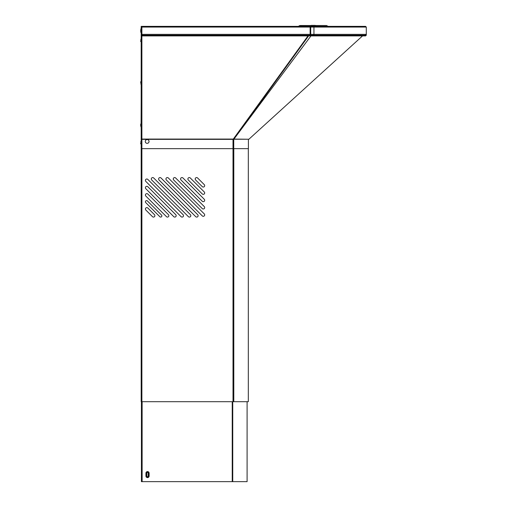 <?xml version="1.0" encoding="UTF-8"?>
<svg xmlns="http://www.w3.org/2000/svg" width="507" height="507" viewBox="0 0 507 507"><rect width="100%" height="100%" fill="white"/><g stroke="black" fill="none" stroke-linecap="round" stroke-linejoin="round"><path stroke-width="0.76" d="M141.18 34.356L141.18 34.875L141.884 34.875L141.884 27.397L141.18 27.397L141.18 26.364L141.18 34.356L310.715 34.356L310.715 27.067L310.126 27.067L310.126 35.908L141.18 35.908L141.18 138.734A0.659 0.507 0 0 0 141.84 139.241L233.828 139.241L310.956 35.908L233.828 139.241L248.886 139.241L233.448 139.07L308.136 35.908M248.398 139.241L248.398 148.652L141.18 148.652L141.18 138.538M141.18 148.652L141.18 401.69L248.322 401.69L248.322 148.652M310.126 34.356L310.126 27.067L141.18 27.067L310.126 27.067L310.126 26.364L141.18 26.364L365.585 26.364L366.288 27.067L313.941 27.067L313.941 34.356L310.715 34.356M141.18 102.084L141.085 123.613M141.18 128.423L141.085 126.649M233.778 139.241L308.586 35.908M141.18 138.303L141.18 134.666M233.188 139.241L307.996 35.908M313.351 26.364A0.703 0.589 -90 0 1 313.941 27.067L313.941 35.205L310.715 35.205L310.715 27.067L313.941 27.067L310.715 27.067L310.715 26.364L313.351 26.364A0.703 0.589 90 0 1 313.941 27.067L366.288 27.067L366.288 34.356L313.941 34.356A0.703 0.589 -90 0 1 313.351 35.065M310.126 35.908L365.585 35.908L366.288 35.205L313.941 35.205A0.703 0.589 90 0 1 313.351 35.908M310.715 35.205L310.715 35.908M311 35.908C379.73 35.908 379.73 35.908 311 35.908M141.18 35.908L141.18 34.875M140.712 31.491L140.712 30.192M140.712 40.471L140.712 41.53L140.712 40.471M140.712 82.799L140.712 81.741L140.712 82.799M140.712 124.076L141.18 123.607L140.712 124.076L140.712 126.192L140.712 124.076L140.712 126.192L141.18 126.661L140.712 126.192M140.712 142.771L140.712 143.83L140.712 142.771M311.209 25.375L315.208 25.375M325.906 25.515L300.512 25.515L325.906 25.515M326.508 25.515L299.624 25.591L326.508 25.515L328.124 26.364M152.474 216.673A1.413 1.413 0 0 0 154.47 216.673A1.413 1.413 0 0 0 154.47 214.676L147.822 208.028A1.413 1.413 0 0 0 145.826 208.028A1.413 1.413 0 0 0 145.826 210.025L152.474 216.673A1.413 1.413 0 0 0 154.47 216.673A1.413 1.413 0 0 0 154.47 214.676M147.429 200.968L161.53 215.069A1.179 1.179 0 0 1 161.53 216.736A1.179 1.179 0 0 1 159.863 216.736L145.763 202.635A1.179 1.179 0 0 1 145.763 200.968A1.179 1.179 0 0 1 147.429 200.968A1.179 1.179 0 0 0 145.763 200.968A1.179 1.179 0 0 0 145.763 202.635M166.454 216.673L145.826 196.044A1.413 1.413 0 0 1 145.826 194.048A1.413 1.413 0 0 1 147.822 194.048L168.451 214.676A1.413 1.413 0 0 1 168.451 216.673A1.413 1.413 0 0 1 166.454 216.673A1.413 1.413 0 0 0 168.451 216.673A1.413 1.413 0 0 0 168.451 214.676M147.822 186.728A1.413 1.413 0 0 0 145.826 186.728A1.413 1.413 0 0 0 145.826 188.724L173.774 216.673A1.413 1.413 0 0 0 175.771 216.673A1.413 1.413 0 0 0 175.771 214.676L147.822 186.728A1.413 1.413 0 0 0 145.826 186.728A1.413 1.413 0 0 0 145.826 188.724M147.822 179.415A1.413 1.413 0 0 0 145.826 179.415A1.413 1.413 0 0 0 145.826 181.411L181.088 216.673A1.413 1.413 0 0 0 183.084 216.673A1.413 1.413 0 0 0 183.084 214.676L147.822 179.415A1.413 1.413 0 0 0 145.826 179.415A1.413 1.413 0 0 0 145.826 181.411M153.716 177.989A1.413 1.413 0 0 0 151.72 177.989A1.413 1.413 0 0 0 151.72 179.985L188.408 216.673A1.413 1.413 0 0 0 190.404 216.673A1.413 1.413 0 0 0 190.404 214.676L153.716 177.989A1.413 1.413 0 0 0 151.72 177.989A1.413 1.413 0 0 0 151.72 179.985M161.03 177.989A1.413 1.413 0 0 0 159.033 177.989A1.413 1.413 0 0 0 159.033 179.985L195.721 216.673A1.413 1.413 0 0 0 197.717 216.673A1.413 1.413 0 0 0 197.717 214.676L161.03 177.989A1.413 1.413 0 0 0 159.033 177.989A1.413 1.413 0 0 0 159.033 179.985M168.349 177.989A1.413 1.413 0 0 0 166.353 177.989A1.413 1.413 0 0 0 166.353 179.985L202.268 215.9A1.413 1.413 0 0 0 204.264 215.9A1.413 1.413 0 0 0 204.264 213.903L168.349 177.989A1.413 1.413 0 0 0 166.353 177.989A1.413 1.413 0 0 0 166.353 179.985M202.268 208.58L173.673 179.985A1.413 1.413 0 0 1 173.673 177.989A1.413 1.413 0 0 1 175.663 177.989L204.264 206.59A1.413 1.413 0 0 1 204.264 208.58A1.413 1.413 0 0 1 202.268 208.58A1.413 1.413 0 0 0 204.264 208.58A1.413 1.413 0 0 0 204.264 206.59M202.268 201.266L180.986 179.985A1.413 1.413 0 0 1 180.986 177.989A1.413 1.413 0 0 1 182.983 177.989L204.264 199.27A1.413 1.413 0 0 1 204.264 201.266A1.413 1.413 0 0 1 202.268 201.266A1.413 1.413 0 0 0 204.264 201.266A1.413 1.413 0 0 0 204.264 199.27M202.268 193.947L188.306 179.985A1.413 1.413 0 0 1 188.306 177.989A1.413 1.413 0 0 1 190.296 177.989L204.264 191.957A1.413 1.413 0 0 1 204.264 193.947A1.413 1.413 0 0 1 202.268 193.947A1.413 1.413 0 0 0 204.264 193.947A1.413 1.413 0 0 0 204.264 191.957M202.268 186.633L195.62 179.985A1.413 1.413 0 0 1 195.62 177.989A1.413 1.413 0 0 1 197.616 177.989L204.264 184.637A1.413 1.413 0 0 1 204.264 186.633A1.413 1.413 0 0 1 202.268 186.633A1.413 1.413 0 0 0 204.264 186.633A1.413 1.413 0 0 0 204.264 184.637M197.616 177.989A1.413 1.413 0 0 0 195.62 177.989A1.413 1.413 0 0 0 195.62 179.985M190.296 177.989A1.413 1.413 0 0 0 188.306 177.989A1.413 1.413 0 0 0 188.306 179.985M182.983 177.989A1.413 1.413 0 0 0 180.986 177.989A1.413 1.413 0 0 0 180.986 179.985M175.663 177.989A1.413 1.413 0 0 0 173.673 177.989A1.413 1.413 0 0 0 173.673 179.985M202.268 215.9A1.413 1.413 0 0 0 204.264 215.9A1.413 1.413 0 0 0 204.264 213.903M195.721 216.673A1.413 1.413 0 0 0 197.717 216.673A1.413 1.413 0 0 0 197.717 214.676M188.408 216.673A1.413 1.413 0 0 0 190.404 216.673A1.413 1.413 0 0 0 190.404 214.676M181.088 216.673A1.413 1.413 0 0 0 183.084 216.673A1.413 1.413 0 0 0 183.084 214.676M173.774 216.673A1.413 1.413 0 0 0 175.771 216.673A1.413 1.413 0 0 0 175.771 214.676M147.822 194.048A1.413 1.413 0 0 0 145.826 194.048A1.413 1.413 0 0 0 145.826 196.044M159.863 216.736A1.179 1.179 0 0 0 161.53 216.736A1.179 1.179 0 0 0 161.53 215.069M147.822 208.028A1.413 1.413 0 0 0 145.826 208.028A1.413 1.413 0 0 0 145.826 210.025M141.415 401.69L141.415 481.65L247.099 481.65L247.099 401.69M146.827 476.003L146.827 473.183A0.703 0.703 0 0 1 147.531 472.48A0.703 0.703 0 0 1 148.234 473.183L148.234 476.003A0.703 0.703 0 0 1 147.531 476.713A0.703 0.703 0 0 1 146.827 476.003L146.257 476.003L146.257 473.183L146.827 473.183M141.84 139.07A0.703 0.545 0 0 0 141.884 139.07L141.884 35.908M233.448 139.07L141.884 139.07M233.702 139.241L308.503 35.908M233.347 148.652L233.347 139.241M233.74 148.652L233.74 139.241M141.84 139.241L141.84 35.908M310.126 35.205L141.18 35.205M141.884 139.343L141.884 401.69M233.005 139.343L233.005 401.69M147.157 139.564A1.889 1.889 0 0 1 149.045 141.453A1.889 1.889 0 0 1 147.157 143.342A1.889 1.889 0 0 1 145.268 141.453A1.889 1.889 0 0 1 147.157 139.564M233.797 148.652L233.797 401.69M142.125 401.69L142.125 481.65M232.231 401.69L232.231 481.65M149.134 473.183L149.134 476.003A1.603 1.603 0 0 1 147.531 477.613A1.603 1.603 0 0 1 145.927 476.003L145.927 473.183A1.603 1.603 0 0 1 147.531 471.58A1.603 1.603 0 0 1 149.134 473.183L148.805 473.183L148.805 476.003A1.274 1.274 0 0 1 147.531 477.277A1.274 1.274 0 0 1 146.257 476.003L145.927 476.003M232.745 401.69L232.745 481.65M145.927 473.183L146.257 473.183A1.274 1.274 0 0 1 147.531 471.909A1.274 1.274 0 0 1 148.805 473.183L148.234 473.183M149.134 476.003L148.234 476.003M248.886 139.241L362.537 35.908L248.886 139.241M366.288 34.356L365.585 35.065M233.188 139.343L141.84 139.343M366.288 35.205L366.288 27.067L365.585 26.364M141.18 32.663L140.712 32.194L141.18 32.663M141.18 29.609L140.712 30.078L141.18 29.609M141.18 28.665L140.712 29.133L141.18 28.665M141.18 41.999L140.712 41.53L141.18 41.999M141.18 38.944L140.712 39.413L141.18 38.944M141.18 84.333L140.712 83.858L141.18 84.333M141.18 81.272L140.712 81.741L141.18 81.272M141.18 144.299L140.712 143.83L141.18 144.299M141.18 141.244L140.712 141.713L141.18 141.244M315.709 25.825L315.24 25.375M310.709 25.825L311.178 25.375M299.91 25.515L298.287 26.364"/></g></svg>
